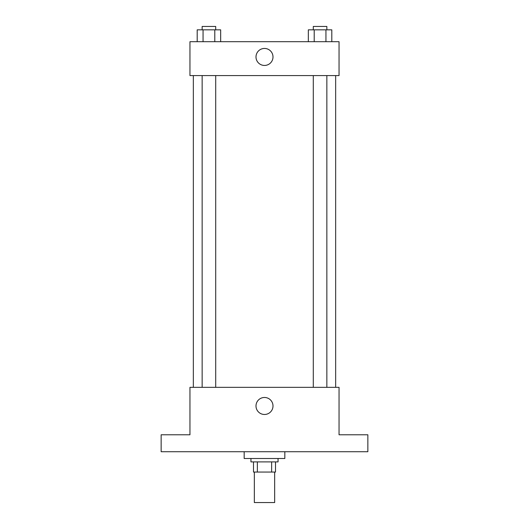 <?xml version="1.0" encoding="UTF-8"?>
<svg xmlns="http://www.w3.org/2000/svg" width="529" height="529" viewBox="0 0 529 529"><rect width="100%" height="100%" fill="white"/><g stroke="black" fill="none" stroke-linecap="round" stroke-linejoin="round"><path stroke-width="0.79" d="M254.337 472.053L254.337 502.55L274.663 502.55L274.663 472.053M271.635 461.89L271.635 472.053L253.49 472.053L253.49 461.89M271.635 472.053L275.51 472.053L275.51 461.89L275.51 472.053M278.056 458.498L278.056 461.89L250.944 461.89L250.944 458.498M257.365 461.89L257.365 472.053M244.167 451.72L244.167 458.498L284.833 458.498L284.833 451.72M367.853 451.72L161.147 451.72L161.147 434.778L189.951 434.778L189.951 387.34L339.049 387.34L339.049 434.778L367.853 434.778L367.853 451.72M272.997 405.974A8.497 8.497 0 0 1 260.248 413.334A8.497 8.497 0 0 1 260.248 398.615A8.497 8.497 0 0 1 272.997 405.974M335.664 75.587L335.664 387.34M313.294 387.34L313.294 75.587M215.706 75.587L215.706 387.34M339.049 75.587L189.951 75.587L189.951 41.698L339.049 41.698L339.049 75.587M272.997 56.947A8.497 8.497 0 0 1 260.248 64.307A8.497 8.497 0 0 1 260.248 49.587A8.497 8.497 0 0 1 272.997 56.947M331.809 41.698L331.809 29.836L308.334 29.836L308.334 41.698M325.943 29.836L325.943 41.698M314.206 29.836L314.206 41.698M313.294 29.836L313.294 26.45L326.849 26.45L326.849 29.836M220.666 41.698L220.666 29.836L197.191 29.836L197.191 41.698M214.794 29.836L214.794 41.698M203.057 29.836L203.057 41.698M202.151 29.836L202.151 26.45L215.706 26.45L215.706 29.836M193.336 75.587L193.336 387.34M326.849 387.34L326.849 75.587M202.151 75.587L202.151 387.34"/></g></svg>
